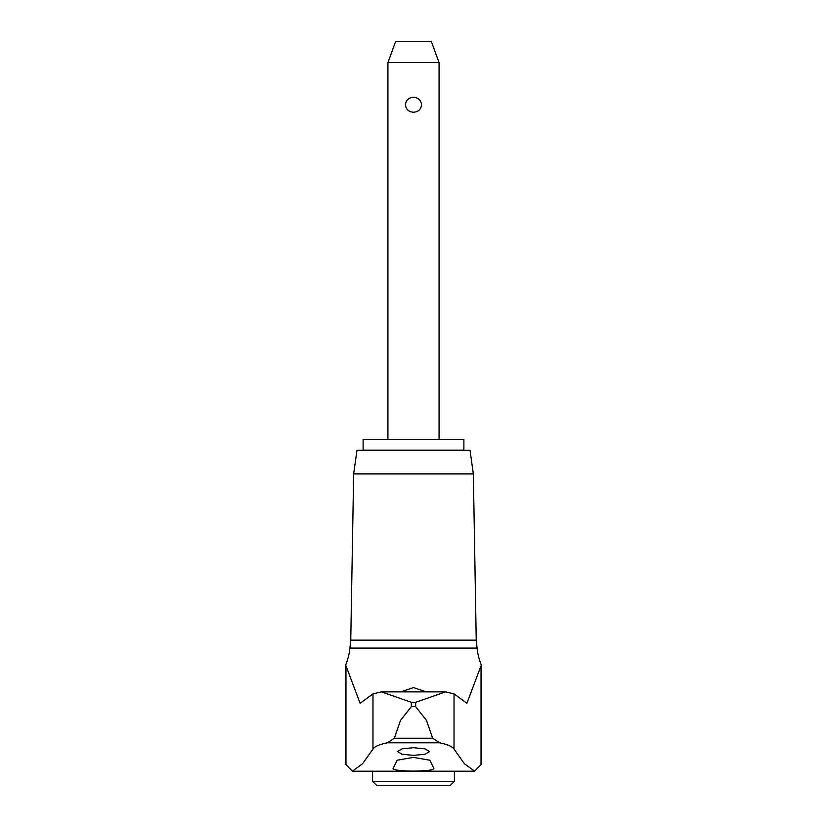 <?xml version="1.0" encoding="UTF-8"?>
<svg xmlns="http://www.w3.org/2000/svg" width="827" height="827" viewBox="0 0 827 827"><rect width="100%" height="100%" fill="white"/><g stroke="black" fill="none" stroke-linecap="round" stroke-linejoin="round"><path stroke-width="1.24" d="M473.344 473.923L353.656 473.923L356.975 450.301L470.025 450.301L473.344 473.923L476.238 640.15L350.762 640.15L349.924 648.089A61.611 61.611 0 0 1 345.345 665.787L345.345 763.89L352.354 771.198L362.619 763.703L372.977 749.076C374.507 746.564 379.335 744.476 387.439 742.791L394.334 738.222L400.475 720.472L411.329 706.661L411.329 702.309L381.443 691.868L372.977 693.894L360.107 703.27L345.965 665.787L345.345 665.787M476.238 640.15L477.076 648.089A61.611 61.611 0 0 0 481.655 665.787L481.035 665.787L466.893 703.27L454.023 693.894L445.557 691.868L415.671 702.309L415.671 706.661L411.329 706.661M415.671 702.309L411.329 702.309M415.671 706.661L426.525 720.472L432.666 738.222L439.561 742.791C447.676 744.476 452.493 746.574 454.023 749.076L464.381 763.703L474.646 771.198L481.655 763.89L481.655 665.787M433.886 768.479C433.451 770.061 426.66 770.94 413.5 771.115C400.34 770.94 393.538 770.061 393.114 768.479L397.187 760.209L413.5 757.387L429.813 760.209L433.948 768.665M400.754 691.868L413.5 687.578L426.246 691.868M413.5 755.382L402.056 754.245L397.415 751.547L402.056 748.848L413.5 747.701L424.944 748.848L429.585 751.547L424.944 754.245L413.5 755.382M372.605 781.36L454.395 781.36L450.105 785.65L376.895 785.65L372.605 781.36L372.605 771.198M363.115 439.395L463.885 439.395L463.885 450.136L363.115 450.136L363.115 439.395M387.935 62.614L395.678 41.35L431.322 41.35L439.065 62.614L387.935 62.614L387.935 439.395M413.5 112.234C408.693 111.914 406.005 109.412 405.447 104.76C406.005 100.098 408.693 97.607 413.5 97.286C418.307 97.607 420.995 100.098 421.553 104.76C420.995 109.412 418.307 111.914 413.5 112.234M474.646 771.198L352.354 771.198M477.076 648.089L349.924 648.089M432.666 738.222L394.334 738.222M345.965 665.787L345.965 763.89M372.977 693.894L372.977 749.076M454.023 693.894L454.023 749.076M481.035 665.787L481.035 763.89M439.561 742.791L387.439 742.791M353.656 473.923L350.762 640.15M439.065 62.614L439.065 439.395M454.395 771.198L454.395 781.36M381.443 691.868L445.557 691.868"/></g></svg>
